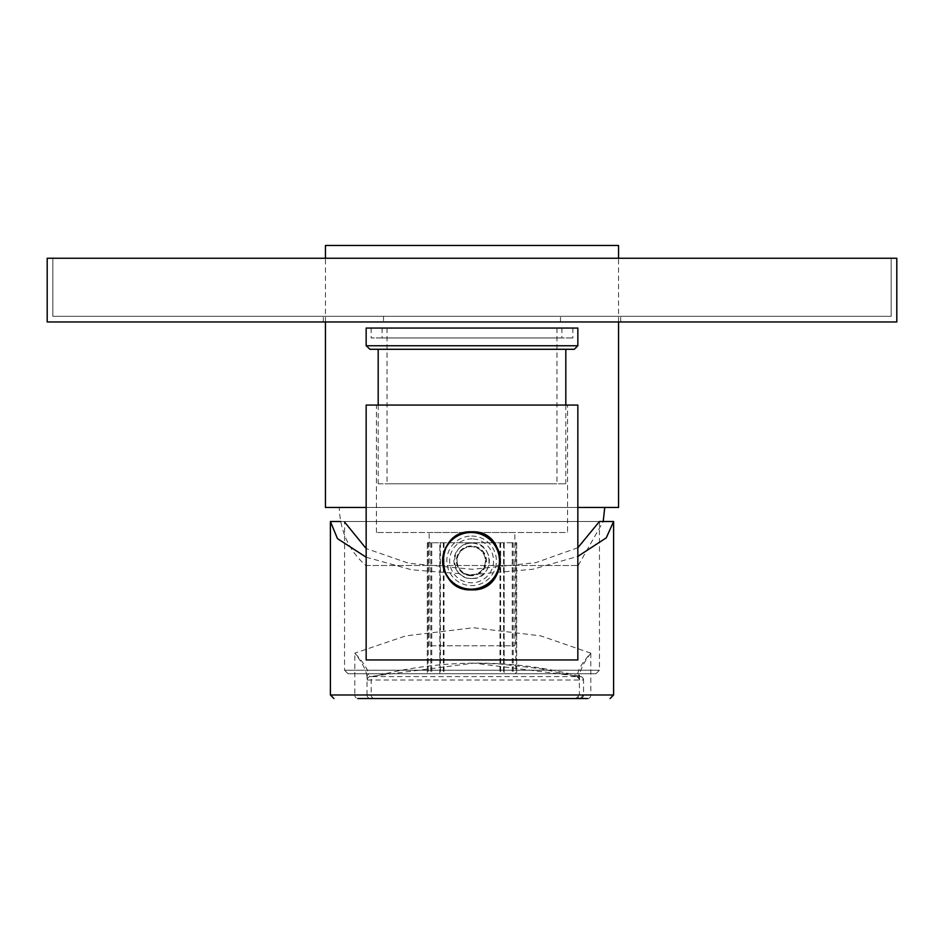 <?xml version="1.0" encoding="UTF-8"?>
<svg xmlns="http://www.w3.org/2000/svg" width="944" height="944" viewBox="0 0 944 944"><rect width="100%" height="100%" fill="white"/><g stroke="black" fill="none" stroke-linecap="round" stroke-linejoin="round"><path stroke-width="0.71" stroke-dasharray="4.72 3.54" d="M325.444 507.435L618.556 507.435M577.846 507.435L366.154 507.435M325.444 245.475L618.556 245.475M365.8 565.491L578.2 565.491L365.8 565.491C348.961 550.576 340.111 531.224 339.25 507.435L604.75 507.435L339.25 507.435M578.2 565.491L603.204 521.525M369.694 349.292L573.987 349.292M572.583 337.964L371.11 337.964L572.583 337.964M572.583 328.052L371.11 328.052L572.583 328.052M366.154 328.052L577.846 328.052M378.473 349.292L565.81 349.292L378.473 349.292M378.473 483.812L565.81 483.812L378.473 483.812M556.7 483.812L387.04 483.812L556.7 483.812M556.7 328.052L387.04 328.052L556.7 328.052M382.355 328.052L561.916 328.052L382.355 328.052M382.355 337.964L561.916 337.964L382.355 337.964M514.834 532.51L429.166 532.51L514.834 532.51L514.834 645.79L429.166 645.79L514.834 645.79M471.611 536.05A24.78 24.78 90 0 1 496.391 560.83A24.78 24.78 90 0 1 471.611 585.61A24.78 24.78 90 0 1 446.831 560.83A24.78 24.78 90 0 1 471.611 536.05M471.634 578.53A17.7 17.7 -90 0 0 489.334 560.83A17.7 17.7 -90 0 0 471.634 543.13A17.7 17.7 -90 0 0 453.934 560.83A17.7 17.7 -90 0 0 471.634 578.53L471.835 578.53C449.002 579.628 449.014 542.033 471.835 543.13L471.634 543.13M471.835 543.13C494.691 542.021 494.68 579.64 471.835 578.53M471.611 531.802L471.587 531.802A29.028 29.028 -90 0 0 471.599 531.802A29.028 29.028 -90 0 1 500.639 560.83A29.028 29.028 -90 0 1 471.611 589.858L471.587 589.858A29.028 29.028 -90 0 0 471.611 589.858M567.58 405.07L376.42 405.07L567.58 405.07L567.58 532.51L376.42 532.51L567.58 532.51M577.846 405.07L366.154 405.07M577.846 659.95L366.154 659.95M472.271 538.894A21.948 21.948 -90 0 0 449.674 560.17A21.948 21.948 -90 0 0 470.95 582.767A21.948 21.948 -90 0 0 493.547 561.491A21.948 21.948 -90 0 0 472.271 538.894M471.139 575.698A14.868 14.868 90 0 1 456.719 560.606A14.868 14.868 90 0 1 472.024 545.974A14.868 14.868 90 0 1 486.455 561.055A14.868 14.868 90 0 1 471.139 575.698M470.82 574.99A14.16 14.16 90 0 1 457.085 560.618A14.16 14.16 90 0 1 471.67 546.682A14.16 14.16 90 0 1 485.405 561.043A14.16 14.16 90 0 1 470.82 574.99A14.16 14.16 90 0 1 457.073 560.618A14.16 14.16 90 0 1 471.658 546.682A14.16 14.16 90 0 1 485.381 561.043A14.16 14.16 90 0 1 470.808 574.99M470.808 575.698A14.868 14.868 90 0 1 456.389 560.606A14.868 14.868 90 0 1 471.693 545.974A14.868 14.868 90 0 1 486.113 561.055A14.868 14.868 90 0 1 470.808 575.698M471.611 532.51A28.32 28.32 -90 0 0 443.291 560.406A28.32 28.32 -90 0 0 471.611 589.15M348.112 673.745L595.9 673.745L348.112 673.745L344.56 670.205L599.44 670.205L344.56 670.205L344.572 521.525L340.796 521.525M577.846 547.732L535.696 562.671L472.378 569.315L408.764 563.261L366.154 548.547M330.412 521.525L613.588 521.525M590.802 653.142L540.841 635.89L473.404 627.725L405.696 635.902L354.814 653.142C362.425 662.948 366.496 670.889 367.015 676.966L367.216 679.999A3.54 3.54 90 0 1 369.859 676.577L473.829 663.125L580.914 676.577L373.789 676.577A405.33 405.306 90 0 1 580.902 676.577A405.33 405.33 0 0 0 477.345 663.125L499.388 663.939L540.794 668.73L576.973 676.588L577.645 674.063C578.625 668.694 583.014 661.732 590.802 653.142C583.416 662.948 579.616 670.889 579.404 676.966L579.404 694.985L583.545 694.985L371.157 694.985L371.157 679.999L583.545 679.999L583.545 694.985A3.54 3.54 90 0 1 580.005 698.525L575.875 698.525A3.54 3.54 -90 0 0 579.404 694.985L575.864 698.525L587.829 698.525A3.54 2.974 90 0 0 590.802 694.985L590.802 653.142M515.825 673.745L427.325 673.745L515.825 673.745L515.825 542.765L516.675 542.765L427.325 542.765L515.825 542.765M366.154 557.208L411.643 569.798L472.295 574.625L532.735 569.256L577.846 556.382M595.9 673.745L599.44 670.205L599.44 521.525L344.572 521.525M370.555 698.525A3.54 3.54 -90 0 1 367.015 694.985L354.814 694.985A3.54 2.926 90 0 0 357.741 698.525L374.697 698.525A3.54 3.54 -90 0 1 371.157 694.985L367.015 694.985L367.015 676.966A3.54 3.351 178.2 0 1 368.797 674.063C367.499 668.694 362.838 661.72 354.814 653.142L354.814 694.985L330.412 694.985M580.005 698.525L583.545 694.985L583.545 679.999L579.604 679.999L579.404 676.966A3.54 3.351 -1.8 0 0 577.645 674.063M367.216 679.999L371.157 679.999A3.54 3.54 90 0 1 373.789 676.577L369.859 676.577L368.797 674.063M579.604 679.999A3.54 3.54 -90 0 0 576.973 676.577M439.845 542.765L504.155 542.765L439.845 542.765L439.845 673.745L504.155 673.745L439.845 673.745L439.845 542.765M383.5 321.975L560.5 321.975L383.5 321.975L383.5 316.311L560.5 316.311L383.5 316.311M560.5 321.975L560.5 316.311M323.32 321.975L620.68 321.975L323.32 321.975L323.32 316.311L620.68 316.311L323.32 316.311M620.68 321.975L620.68 316.311M47.2 321.975L47.2 258.255L896.8 258.255L896.8 321.975L47.2 321.975M52.864 258.255L891.136 258.255L52.864 258.255L52.864 316.311L891.136 316.311L891.136 258.255L891.136 316.311L52.864 316.311L52.864 258.255M577.846 345.752L366.154 345.752M613.588 694.985L579.404 694.985L579.404 676.966M583.545 679.999A3.54 3.54 -90 0 0 580.902 676.577L583.545 679.999M512.25 542.765L512.25 673.745M516.675 542.765L516.675 673.745L516.675 542.765M513.17 542.765L513.17 673.745M431.75 542.765L431.75 673.745M428.175 542.765L428.175 673.745M427.325 542.765L427.325 673.745L427.325 542.765M430.83 542.765L430.83 673.745M443.35 542.765L443.35 673.745M499.99 542.765L499.99 673.745M503.565 542.765L503.565 673.745M504.155 542.765L504.155 673.745L504.155 542.765M500.65 542.765L500.65 673.745M444.01 542.765L444.01 673.745M440.435 542.765L440.435 673.745M618.556 321.975L618.556 258.255M325.444 321.975L325.444 258.255M572.89 328.052L572.89 337.964M378.19 405.07L378.19 483.812M556.96 328.052L556.96 483.812M382.084 328.052L382.084 337.964M561.916 328.052L561.916 337.964M387.04 328.052L387.04 483.812M565.81 405.07L565.81 483.812M371.11 328.052L371.11 337.964M376.42 532.51L376.42 405.07M429.166 645.79L429.166 532.51M576.973 676.588L579.522 679.35L579.404 676.706"/><path stroke-width="1.42" d="M618.556 321.975L618.556 507.435L577.846 507.435M618.556 258.255L618.556 245.475L325.444 245.475L325.444 258.255M366.154 507.435L325.444 507.435L325.444 321.975M603.204 521.525L604.75 507.435M370.013 349.292L366.154 345.752L577.846 345.752L574.306 349.292L370.013 349.292M577.846 345.752L577.846 328.052L366.154 328.052L366.154 345.752M471.587 531.802C509.052 529.997 509.052 591.664 471.587 589.858C434.169 591.664 434.122 530.021 471.587 531.802A29.028 29.028 -90 0 0 442.583 560.83A29.028 29.028 -90 0 0 471.599 589.858M366.154 405.07L577.846 405.07L577.846 659.95L366.154 659.95L366.154 405.07M470.289 589.139A28.32 28.32 -90 0 0 499.459 561.255A28.32 28.32 -90 0 0 471.139 532.51A28.32 28.32 -90 0 0 442.819 560.406A28.32 28.32 -90 0 0 470.289 589.139M471.139 589.15L471.611 589.15A28.32 28.32 -90 0 0 499.931 561.255A28.32 28.32 -90 0 0 471.611 532.51L471.139 532.51M587.829 698.525L357.741 698.525M333.94 698.525L330.4 694.985L613.6 694.985L613.6 521.525L606.272 537.856L577.846 556.382M613.588 521.525L599.428 521.525L577.846 547.732M366.154 548.547L344.56 522.02M340.796 521.525L330.412 521.525L337.468 538.611L366.154 557.208M610.06 698.525L613.6 694.985M374.697 698.525L580.005 698.525M47.2 321.975L47.2 258.255L896.8 258.255L896.8 321.975L47.2 321.975M378.19 349.292L378.19 405.07M565.81 349.292L565.81 405.07M330.4 694.985L330.4 522.079"/></g></svg>
